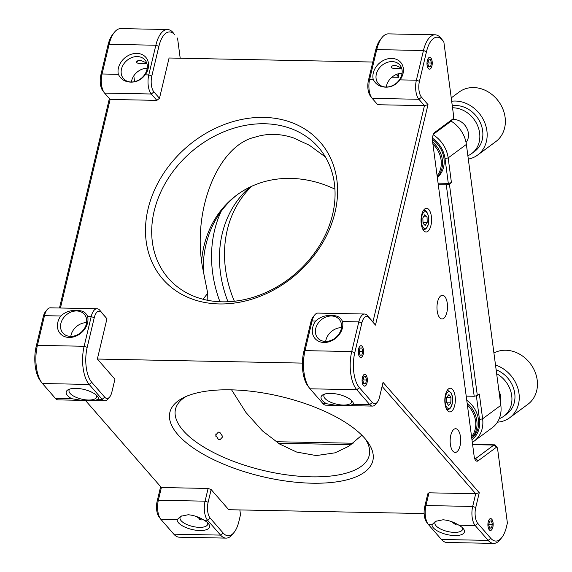 <?xml version="1.0" encoding="UTF-8"?>
<svg xmlns="http://www.w3.org/2000/svg" width="572" height="572" viewBox="0 0 572 572"><rect width="100%" height="100%" fill="white"/><g stroke="black" fill="none" stroke-linecap="round" stroke-linejoin="round"><path stroke-width="0.86" d="M196.353 516.48L201.201 519.927L203.132 519.683M181.424 515.958A14.228 5.606 -166.6 0 0 180.044 517.689A14.228 5.606 -166.6 0 0 199.435 527.348A14.228 5.606 -166.6 0 0 207.722 524.281A14.228 5.606 -166.6 0 0 207.557 522.686M210.224 518.175L207.593 520.255L204.04 520.184C199.035 517.045 193.744 515.236 188.159 514.75L180.595 516.33L177.17 519.655L160.868 519.333L173.824 534.184A28.45 12.641 91.1 0 0 179.322 537.194L226.047 538.116A28.45 12.641 -88.9 0 1 220.549 535.106L207.593 520.255A14.228 6.321 -88.9 0 1 205.076 501.172L208.108 488.452L211.154 489.553L208.122 502.273A11.855 5.27 91.1 0 0 210.224 518.175L223.173 533.033A26.083 11.583 91.1 0 0 234.027 532.468A26.083 11.583 91.1 0 0 238.91 521.385L240.497 514.721L239.861 509.931M204.04 520.184A16.595 6.535 13.4 0 1 208.616 523.852A16.595 6.535 13.4 0 1 199.857 530.53A16.595 6.535 13.4 0 1 177.17 519.655M474.731 458.744A4.74 2.109 91.1 0 0 474.974 458.78A4.74 2.109 91.1 0 0 475.661 458.544L493.865 445.059A4.74 2.109 -88.9 0 1 494.551 444.823A4.74 2.109 -88.9 0 1 495.466 445.323A4.74 2.109 -88.9 0 1 495.588 445.466A4.74 2.109 -88.9 0 1 495.688 445.617M231.581 389.854L245.989 412.534L262.412 430.852L279.672 444.051L296.646 452.059L316.295 455.577L335.113 452.817L348.899 446.203L361.84 435.192M186.379 396.339A99.585 39.232 -166.6 0 0 175.497 409.202A99.585 39.232 -166.6 0 0 311.225 476.841A99.585 39.232 -166.6 0 0 369.24 455.355A99.585 39.232 -166.6 0 0 365.329 438.967M219.955 432.511L218.368 432.096L215.68 435.092L218.34 439.296L219.963 439.718L222.801 436.715L219.955 432.511M230.652 389.832A104.326 41.098 13.4 0 1 367.131 441.226A104.326 41.098 13.4 0 1 312.069 483.204A104.326 41.098 13.4 0 1 194.902 449.077A104.326 41.098 13.4 0 1 183.755 397.54A104.326 41.098 13.4 0 1 230.652 389.832M497.089 447.483A2.374 1.051 91.1 0 0 496.289 447.354L478.085 460.832A7.114 3.16 -88.9 0 1 475.675 460.446A7.114 3.16 -88.9 0 1 475.504 460.231A7.114 3.16 -88.9 0 1 474.159 456.327L432.568 141.427A7.114 3.16 -88.9 0 1 434.155 132.976A7.114 3.16 -88.9 0 1 434.706 132.432L452.91 118.955A2.374 1.051 91.1 0 0 453.096 118.776A2.374 1.051 91.1 0 0 453.625 115.959L443.836 41.806L442.235 39.976A26.083 11.583 91.1 0 0 426.505 51.623L419.433 81.303A11.855 5.27 91.1 0 0 421.535 97.211L428.006 104.633L375.482 325.111L369.004 317.682A11.855 5.27 91.1 0 0 361.854 322.98L354.783 352.659A26.083 11.583 91.1 0 0 359.409 387.652L372.358 402.502A11.855 5.27 91.1 0 0 377.291 402.252A11.855 5.27 91.1 0 0 379.508 397.211L383.047 382.368L479.264 492.714L475.732 507.557A11.855 5.27 91.1 0 0 477.827 523.459L490.783 538.316A26.083 11.583 91.1 0 0 501.637 537.751A26.083 11.583 91.1 0 0 506.513 526.669L507.385 523.001L497.597 448.856A2.374 1.051 91.1 0 0 497.147 447.554A2.374 1.051 91.1 0 0 497.089 447.483M334.985 212.512A104.326 83.948 138.9 0 1 219.312 303.947A104.326 83.948 138.9 0 1 148.084 208.823A104.326 83.948 138.9 0 1 263.756 117.389A104.326 83.948 138.9 0 1 334.985 212.512M154.183 211.025A99.585 80.13 -41.1 0 0 168.325 278.235A99.585 80.13 -41.1 0 0 260.625 294.716A99.585 80.13 -41.1 0 0 332.582 214.55A99.585 80.13 -41.1 0 0 318.44 147.34A99.585 80.13 -41.1 0 0 226.14 130.866A99.585 80.13 -41.1 0 0 154.183 211.025M203.039 299.256L207.722 293.257L202.316 266.23C192.435 208.88 218.382 145.374 255.055 137.151C267.324 133.226 280.144 133.476 293.522 137.916L309.388 145.259L325.404 156.993M69.891 389.017A14.228 5.606 -166.6 0 0 69.026 390.361A14.228 5.606 -166.6 0 0 88.417 400.028A14.228 5.606 -166.6 0 0 96.704 396.961A14.228 5.606 -166.6 0 0 96.539 395.366M97.033 308.737L50.307 307.815A14.228 6.321 91.1 0 0 47.14 309.624A14.228 6.321 91.1 0 0 44.48 315.673L37.409 345.352A28.45 12.641 91.1 0 0 41.756 382.661A28.45 12.641 91.1 0 0 42.45 383.519L55.398 398.377L71.7 398.698A16.595 6.535 13.4 0 1 68.418 389.582A16.595 6.535 13.4 0 1 75.883 388.352A16.595 6.535 13.4 0 1 97.597 396.532A16.595 6.535 13.4 0 1 98.57 399.227L102.123 399.299L89.175 384.441A28.45 12.641 -88.9 0 1 84.134 346.274L91.198 316.595A14.228 6.321 -88.9 0 1 97.033 308.737A14.228 6.321 -88.9 0 1 99.785 310.238L106.95 318.768L101.401 312.405A11.855 5.27 91.1 0 0 94.251 317.696L87.18 347.376A26.083 11.583 91.1 0 0 91.799 382.368L104.755 397.218A11.855 5.27 91.1 0 0 109.688 396.968A11.855 5.27 91.1 0 0 111.905 391.927L114.936 379.207L97.354 359.044L106.95 318.768M71.7 398.698L81.503 400.343L94.266 400.593L98.57 399.227M70.592 336.4A14.228 11.447 -41.1 0 0 84.463 328.428A14.228 11.447 -41.1 0 0 84.341 314.328A14.228 11.447 -41.1 0 0 76.648 310.961A14.228 11.447 -41.1 0 0 62.784 318.933A14.228 11.447 -41.1 0 0 62.899 333.026A14.228 11.447 -41.1 0 0 70.592 336.4M94.251 317.696L91.198 316.595L87.645 316.523C85.893 312.255 82.211 310.267 76.598 310.567C70.671 310.038 65.394 311.847 60.775 315.994L44.48 315.673L43.279 316.688A11.855 5.27 -88.9 0 1 45.495 311.647L47.14 309.624M87.645 316.523A16.595 13.356 138.9 0 1 69.162 337.459A16.595 13.356 138.9 0 1 60.775 315.994M136.536 62.827C136.393 61.211 137.709 60.36 140.498 60.274L146.725 63.027C147.104 63.685 145.953 63.828 143.272 63.456L139.168 63.485L136.536 62.827M131.195 82.003A14.228 11.447 -41.1 0 0 145.066 74.031A14.228 11.447 -41.1 0 0 144.952 59.931A14.228 11.447 -41.1 0 0 137.259 56.564A14.228 11.447 -41.1 0 0 123.388 64.536A14.228 11.447 -41.1 0 0 123.502 78.629A14.228 11.447 -41.1 0 0 131.195 82.003M167.51 29.522L120.785 28.6A28.45 12.641 91.1 0 0 114.45 32.218A28.45 12.641 91.1 0 0 109.123 44.316L102.052 73.995L118.354 74.317A16.595 13.356 138.9 0 1 136.837 53.382A16.595 13.356 138.9 0 1 145.216 74.846L148.777 74.918L155.849 45.238A28.45 12.641 -88.9 0 1 167.51 29.522A28.45 12.641 -88.9 0 1 173.009 32.532L174.632 34.692A26.083 11.583 91.1 0 0 158.894 46.339L151.823 76.019A11.855 5.27 91.1 0 0 153.925 91.928L159.481 98.291L169.076 58.008L372.808 62.033M118.354 74.317C120.778 79.358 125.003 81.968 131.024 82.132C136.551 82.196 141.284 79.765 145.216 74.846M450.793 435.263A11.855 5.27 91.1 0 0 455.19 452.423A11.855 5.27 91.1 0 0 460.045 445.874A11.855 5.27 91.1 0 0 455.655 428.714A11.855 5.27 91.1 0 0 450.793 435.263M451.215 521.507L456.063 524.96L457.993 524.717M491.791 519.233A5.927 2.631 91.1 0 0 490.647 518.604A5.927 2.631 91.1 0 0 487.995 523.144A5.927 2.631 91.1 0 0 489.267 529.829A5.927 2.631 91.1 0 0 490.418 530.458A5.927 2.631 91.1 0 0 493.071 525.918A5.927 2.631 91.1 0 0 491.791 519.233M436.286 520.992A14.228 5.606 -166.6 0 0 434.906 522.715A14.228 5.606 -166.6 0 0 454.297 532.382A14.228 5.606 -166.6 0 0 462.584 529.314A14.228 5.606 -166.6 0 0 462.426 527.72M477.827 523.459L475.203 525.539L458.901 525.218C453.896 522.079 448.605 520.27 443.021 519.776L435.456 521.364L432.032 524.688L428.478 524.617L441.427 539.467A28.45 12.641 91.1 0 0 446.925 542.478L493.65 543.4A28.45 12.641 -88.9 0 1 488.152 540.39L475.203 525.539A14.228 6.321 -88.9 0 1 472.679 506.456L475.711 493.736L479.264 492.714M458.901 525.218A16.595 6.535 13.4 0 1 463.477 528.885A16.595 6.535 13.4 0 1 454.719 535.564A16.595 6.535 13.4 0 1 432.032 524.688M365.973 374.932A5.927 2.631 91.1 0 0 364.822 374.31A5.927 2.631 91.1 0 0 362.169 378.843A5.927 2.631 91.1 0 0 363.449 385.535A5.927 2.631 91.1 0 0 364.593 386.157A5.927 2.631 91.1 0 0 367.245 381.624A5.927 2.631 91.1 0 0 365.973 374.932M324.753 394.044A14.228 5.606 -166.6 0 0 323.888 395.395A14.228 5.606 -166.6 0 0 343.279 405.062A14.228 5.606 -166.6 0 0 351.565 401.987A14.228 5.606 -166.6 0 0 351.401 400.393M364.643 314.021L317.918 313.098A14.228 6.321 91.1 0 0 314.743 314.907A14.228 6.321 91.1 0 0 312.083 320.956L305.012 350.636A28.45 12.641 91.1 0 0 309.359 387.945A28.45 12.641 91.1 0 0 310.053 388.803L323.008 403.66L326.562 403.732A16.595 6.535 13.4 0 1 323.28 394.608A16.595 6.535 13.4 0 1 330.745 393.386A16.595 6.535 13.4 0 1 352.459 401.558A16.595 6.535 13.4 0 1 353.432 404.261L369.734 404.583L356.778 389.725A28.45 12.641 -88.9 0 1 351.737 351.558L358.808 321.879A14.228 6.321 -88.9 0 1 364.643 314.021A14.228 6.321 -88.9 0 1 367.388 315.522L372.937 321.886L424.453 105.656L418.904 99.285A14.228 6.321 -88.9 0 1 416.38 80.202L423.452 50.522A28.45 12.641 -88.9 0 1 435.12 34.806A28.45 12.641 -88.9 0 1 440.619 37.816L443.836 41.806M326.562 403.732L336.365 405.376L349.127 405.627L353.432 404.261M362.19 346.303A5.927 2.631 91.1 0 0 361.046 345.681A5.927 2.631 91.1 0 0 358.387 350.214A5.927 2.631 91.1 0 0 359.666 356.907A5.927 2.631 91.1 0 0 360.81 357.529A5.927 2.631 91.1 0 0 363.463 352.995A5.927 2.631 91.1 0 0 362.19 346.303M325.454 341.427A14.228 11.447 -41.1 0 0 339.325 333.462A14.228 11.447 -41.1 0 0 339.203 319.362A14.228 11.447 -41.1 0 0 331.517 315.987A14.228 11.447 -41.1 0 0 317.646 323.959A14.228 11.447 -41.1 0 0 317.76 338.059A14.228 11.447 -41.1 0 0 325.454 341.427M361.854 322.98L358.808 321.879L342.506 321.557C340.755 317.288 337.08 315.301 331.46 315.601C325.532 315.072 320.256 316.881 315.644 321.028L312.083 320.956L310.882 321.972A11.855 5.27 -88.9 0 1 313.106 316.931L314.743 314.907M342.506 321.557A16.595 13.356 138.9 0 1 324.024 342.492A16.595 13.356 138.9 0 1 315.644 321.028M391.398 67.861C391.255 66.245 392.571 65.394 395.359 65.308L401.587 68.061C401.966 68.719 400.815 68.862 398.133 68.49L394.029 68.518L391.398 67.861M430.873 57.986A5.927 2.631 91.1 0 0 429.729 57.364A5.927 2.631 91.1 0 0 427.077 61.898A5.927 2.631 91.1 0 0 428.349 68.59A5.927 2.631 91.1 0 0 429.493 69.212A5.927 2.631 91.1 0 0 432.153 64.679A5.927 2.631 91.1 0 0 430.873 57.986M386.057 87.037A14.228 11.447 -41.1 0 0 399.928 79.065A14.228 11.447 -41.1 0 0 399.814 64.965A14.228 11.447 -41.1 0 0 392.12 61.597A14.228 11.447 -41.1 0 0 378.249 69.562A14.228 11.447 -41.1 0 0 378.364 83.662A14.228 11.447 -41.1 0 0 386.057 87.037M435.12 34.806L388.395 33.884A28.45 12.641 91.1 0 0 382.053 37.502A28.45 12.641 91.1 0 0 376.726 49.6L369.655 79.279L373.216 79.351A16.595 13.356 138.9 0 1 391.698 58.416A16.595 13.356 138.9 0 1 400.078 79.88L416.38 80.202L419.433 81.303M373.216 79.351C375.64 84.391 379.865 87.001 385.886 87.166C391.412 87.23 396.146 84.799 400.078 79.88M445.452 394.78A11.855 5.27 91.1 0 0 449.842 411.933A11.855 5.27 91.1 0 0 454.704 405.391A11.855 5.27 91.1 0 0 450.307 388.231A11.855 5.27 91.1 0 0 445.452 394.78M421.686 214.836A11.855 5.27 91.1 0 0 426.076 231.989A11.855 5.27 91.1 0 0 430.938 225.447A11.855 5.27 91.1 0 0 426.54 208.287A11.855 5.27 91.1 0 0 421.686 214.836M444.766 296.518A11.855 5.27 91.1 0 0 442.471 295.266A11.855 5.27 91.1 0 0 437.158 304.34A11.855 5.27 91.1 0 0 439.711 317.717A11.855 5.27 91.1 0 0 442.006 318.969A11.855 5.27 91.1 0 0 447.311 309.895A11.855 5.27 91.1 0 0 444.766 296.518M309.359 387.945L307.8 385.857A26.083 11.583 -88.9 0 1 303.811 351.651L310.882 321.972M323.008 403.66A14.228 6.321 91.1 0 0 325.754 405.162L336.365 405.376M402.073 73.266A14.228 11.447 -41.1 0 0 386.279 87.037M341.47 327.656A14.228 11.447 -41.1 0 0 325.675 341.434M501.637 537.751L499.992 539.782A28.45 12.641 -88.9 0 1 493.65 543.4M428.986 492.814L425.954 505.534A14.228 6.321 91.1 0 0 428.128 524.188L426.569 522.093A11.855 5.27 -88.9 0 1 424.76 506.549L427.784 493.829L428.986 492.814L475.711 493.736L382.096 386.372M428.006 104.633L424.453 105.656L377.727 104.726L372.179 98.363A14.228 6.321 91.1 0 1 371.836 97.934A14.228 6.321 91.1 0 1 369.655 79.279L368.461 80.294L375.532 50.615A26.083 11.583 -88.9 0 1 380.409 39.532L382.053 37.502M375.482 325.111L372.937 321.886M377.291 402.252L375.647 404.275A14.228 6.321 -88.9 0 1 372.479 406.084A14.228 6.321 -88.9 0 1 369.734 404.583L372.358 402.502M428.128 524.188A14.228 6.321 91.1 0 0 428.478 524.617M424.145 513.57L228.728 509.709L211.154 489.553M371.836 97.934L370.27 95.846A11.855 5.27 -88.9 0 1 368.461 80.294M398.327 73.781L398.791 77.291L396.332 74.474M398.791 77.291L391.977 77.156M180.201 58.23L177.535 38.024M59.488 307.993L109.374 98.584M104.226 92.65L102.667 90.562A11.855 5.27 -88.9 0 1 100.851 75.011L102.052 73.995A14.228 6.321 91.1 0 0 104.226 92.65A14.228 6.321 91.1 0 0 104.576 93.079L110.124 99.449L60.439 308.015M100.851 75.011L107.922 45.331A26.083 11.583 -88.9 0 1 112.806 34.248L114.45 32.218M453.096 118.776L451.458 120.799A4.74 2.109 -88.9 0 1 451.086 121.164L433.397 134.263M134.577 81.639L133.805 75.826M159.481 98.291L156.85 100.372L151.301 94.001A14.228 6.321 -88.9 0 1 148.777 74.918L151.823 76.019M110.124 99.449L156.85 100.372M147.211 68.232A14.228 11.447 -41.1 0 0 131.417 82.003M86.608 322.629A14.228 11.447 -41.1 0 0 70.814 336.4M85.392 400.379L161.383 487.53L158.351 500.25A14.228 6.321 91.1 0 0 160.525 518.904L158.966 516.816A11.855 5.27 -88.9 0 1 157.15 501.265L160.632 486.665M41.756 382.661L40.197 380.573A26.083 11.583 -88.9 0 1 36.208 346.367L43.279 316.688M55.398 398.377A14.228 6.321 91.1 0 0 58.151 399.878L81.503 400.343M109.688 396.968L108.044 398.991A14.228 6.321 -88.9 0 1 104.876 400.8A14.228 6.321 -88.9 0 1 102.123 399.299L104.755 397.218M161.383 487.53L208.108 488.452M234.027 532.468L232.382 534.498A28.45 12.641 -88.9 0 1 226.047 538.116M160.525 518.904A14.228 6.321 91.1 0 0 160.868 519.333M207.722 293.257L207.815 300.329M97.354 359.044L302.409 363.098M215.909 436.436L215.837 433.933M201.637 260.446A114.993 97.462 53.5 0 1 236.765 195.081A114.993 97.462 53.5 0 1 290.79 178.407A114.993 97.462 53.5 0 1 334.935 189.132M203.274 272.701A114.993 97.462 53.5 0 1 237.788 194.337M433.19 134.785A28.45 24.117 53.5 0 1 448.169 157.893L451.437 182.64L448.298 183.347L445.03 158.601A26.083 22.108 -126.5 0 0 432.489 138.202M448.298 183.347L438.073 183.14M446.274 184.842L449.413 184.134L477.334 395.567L474.202 396.274L446.274 184.842L438.281 184.685M451.437 182.64L449.413 184.134M276.04 441.72L353.081 443.243M351.144 444.673L278.371 443.243M471.971 439.775A26.083 22.108 -126.5 0 0 479.493 419.519L476.354 395.788M477.334 395.567L479.357 394.072L482.625 418.811A28.45 24.117 53.5 0 1 474.074 441.176A28.45 24.117 53.5 0 1 472.308 442.342M474.074 441.176L492.277 427.699A28.45 24.117 -126.5 0 0 500.829 405.333L466.373 144.416A28.45 24.117 -126.5 0 0 451.122 121.135M474.202 396.274L466.201 396.117M466.058 142.528A14.228 12.055 -126.5 0 0 467.052 128.686A14.228 12.055 -126.5 0 0 452.481 119.541M432.439 139.425A24.896 21.1 53.5 0 1 437.33 177.484M432.654 142.078A24.896 21.1 53.5 0 1 437.287 177.184M437.108 175.79A23.945 20.299 -126.5 0 0 432.918 144.087M500.243 400.872A14.228 12.055 -126.5 0 0 499.699 392.707A14.228 12.055 -126.5 0 0 498.927 390.905M466.745 400.236A24.896 21.1 53.5 0 1 471.786 438.402M467.117 403.003A24.896 21.1 53.5 0 1 471.75 438.102M471.564 436.715A23.945 20.299 -126.5 0 0 467.381 405.012M451.687 101.244A30.824 26.126 53.5 0 1 455.426 101.044A30.824 26.126 53.5 0 1 484.648 122.458A30.824 26.126 53.5 0 1 477.634 155.055A30.824 26.126 53.5 0 1 468.311 159.102M451.244 97.891L459.152 92.035A30.824 26.126 53.5 0 1 473.63 87.566A30.824 26.126 53.5 0 1 502.852 108.98A30.824 26.126 53.5 0 1 495.838 141.577L477.634 155.055M452.545 107.786A26.083 22.108 53.5 0 1 452.988 107.786A26.083 22.108 53.5 0 1 477.713 125.911A26.083 22.108 53.5 0 1 471.778 153.496A26.083 22.108 53.5 0 1 467.86 155.72M452.288 105.791A26.083 22.108 53.5 0 1 456.02 105.541A26.083 22.108 53.5 0 1 480.745 123.666A26.083 22.108 53.5 0 1 474.81 151.244L471.778 153.496M493.922 353.01A30.824 26.126 53.5 0 1 505.719 350.243A30.824 26.126 53.5 0 1 534.942 371.657A30.824 26.126 53.5 0 1 527.927 404.254L509.723 417.732A30.824 26.126 53.5 0 1 497.433 422.15M496.653 373.695A26.083 22.108 53.5 0 1 503.868 416.166A26.083 22.108 53.5 0 1 499.234 418.683M496.138 369.805A26.083 22.108 53.5 0 1 514.192 390.49A26.083 22.108 53.5 0 1 506.899 413.921L503.868 416.166M495.516 365.072A30.824 26.126 53.5 0 1 518.139 389.253A30.824 26.126 53.5 0 1 509.723 417.732M446.632 402.674L448.655 405.512L450.822 402.895L450.965 397.44L448.941 394.608L446.775 397.218L446.632 402.674M446.775 397.361L450.965 397.44M446.732 402.81L450.822 402.895M422.851 217.911L423.03 223.33L425.211 225.532L427.212 222.315L427.041 216.895L424.86 214.693L422.851 217.911M423.53 216.824L427.041 216.895M422.994 222.236L427.212 222.315M221.142 211.34A122.558 103.875 -126.5 0 0 219.941 301.759M249.871 187.144A113.807 96.461 -126.5 0 0 227.992 301.759M251.816 186.222A113.807 96.461 -126.5 0 0 234.37 301.258M199.521 517.832A4.74 2.109 -88.9 0 1 199.492 519.683M138.038 60.675A4.74 2.109 -88.9 0 1 136.35 62.241M491.484 527.956L492.356 524.288L491.405 520.863L489.582 521.106L488.71 524.774L489.661 528.206L491.484 527.956L489.582 527.92M488.838 524.217L492.356 524.288M489.289 529.743A5.827 2.588 91.1 0 0 492.807 527.141A5.827 2.588 91.1 0 0 491.777 519.319A5.827 2.588 91.1 0 0 488.259 521.921A5.827 2.588 91.1 0 0 489.289 529.743M361.876 355.033L362.755 351.358L361.804 347.933L359.974 348.176L359.102 351.851L360.053 355.276L361.876 355.033L359.974 354.998M359.237 351.294L362.755 351.358M359.688 356.821A5.827 2.588 91.1 0 0 363.199 354.211A5.827 2.588 91.1 0 0 362.169 346.389A5.827 2.588 91.1 0 0 358.651 348.999A5.827 2.588 91.1 0 0 359.688 356.821M363.463 385.449A5.827 2.588 91.1 0 0 365.894 385.321A5.827 2.588 91.1 0 0 367.296 380.287A5.827 2.588 91.1 0 0 366.094 375.196A5.827 2.588 91.1 0 0 365.951 375.017A5.827 2.588 91.1 0 0 362.433 377.627A5.827 2.588 91.1 0 0 363.463 385.449M365.658 383.662L366.53 379.987L365.579 376.562L363.756 376.805L362.884 380.48L363.835 383.905L365.658 383.662L363.756 383.626M363.013 379.922L366.53 379.987M428.371 68.504A5.827 2.588 91.1 0 0 430.795 68.375A5.827 2.588 91.1 0 0 432.203 63.342A5.827 2.588 91.1 0 0 430.995 58.251A5.827 2.588 91.1 0 0 430.852 58.072A5.827 2.588 91.1 0 0 427.341 60.682A5.827 2.588 91.1 0 0 428.371 68.504M430.566 66.717L431.438 63.042L430.487 59.617L428.664 59.86L427.792 63.535L428.735 66.96L430.566 66.717L428.664 66.681M427.92 62.977L431.438 63.042M474.653 458.522L475.661 458.544L478.085 460.832M472.615 444.644L493.865 445.059L496.289 447.354M354.783 352.659L351.737 351.558L305.012 350.636L303.811 351.651M441.427 539.467L488.152 540.39L490.783 538.316M424.76 506.549L425.954 505.534L472.679 506.456L475.732 507.557M442.235 39.976L440.619 37.816M426.505 51.623L423.452 50.522L376.726 49.6L375.532 50.615M421.535 97.211L418.904 99.285L372.179 98.363M369.004 317.682L367.388 315.522M359.409 387.652L356.778 389.725L310.053 388.803M158.894 46.339L155.849 45.238L109.123 44.316L107.922 45.331M174.632 34.692L173.009 32.532M153.925 91.928L151.301 94.001L104.576 93.079M36.208 346.367L37.409 345.352L84.134 346.274L87.18 347.376M91.799 382.368L89.175 384.441L42.45 383.519M99.785 310.238L101.401 312.405M157.15 501.265L158.351 500.25L205.076 501.172L208.122 502.273M173.824 534.184L220.549 535.106L223.173 533.033M451.086 121.164L452.91 118.955M433.698 133.655L434.706 132.432M445.03 158.601L448.169 157.893L466.373 144.416M479.493 419.519L482.625 418.811L500.829 405.333M446.918 390.848A9.481 4.211 -88.9 0 1 447.998 390.554L451.165 392.885C452.695 396.038 453.024 399.757 452.152 404.046C451.172 407.672 449.663 409.495 447.619 409.523A9.481 4.211 -88.9 0 1 446.56 409.187M452.066 403.803A8.38 3.718 91.1 0 0 450.586 392.571A8.38 3.718 91.1 0 0 445.531 396.31A8.38 3.718 91.1 0 0 447.018 407.55A8.38 3.718 91.1 0 0 452.066 403.803M423.151 210.904A9.481 4.211 -88.9 0 1 423.394 210.782A9.481 4.211 -88.9 0 1 424.231 210.61C425.704 209.781 427.162 211.819 428.628 216.716C429.279 223.109 428.092 227.313 425.053 229.336L423.859 229.579A9.481 4.211 -88.9 0 1 422.794 229.243M425.611 228.335A8.38 3.718 91.1 0 0 428.714 218.525A8.38 3.718 91.1 0 0 424.46 211.89A8.38 3.718 91.1 0 0 421.357 221.7A8.38 3.718 91.1 0 0 425.611 228.335M424.696 229.408A9.481 4.211 -88.9 0 1 423.859 229.579L422.965 229.558M349.32 405.627L372.479 406.084M94.459 400.6L104.876 400.8M497.147 447.554L495.588 445.466M472.579 444.387L494.551 444.823M447.998 390.554L447.104 390.54M447.619 409.523L446.732 409.502M424.231 210.61L423.337 210.596"/></g></svg>
